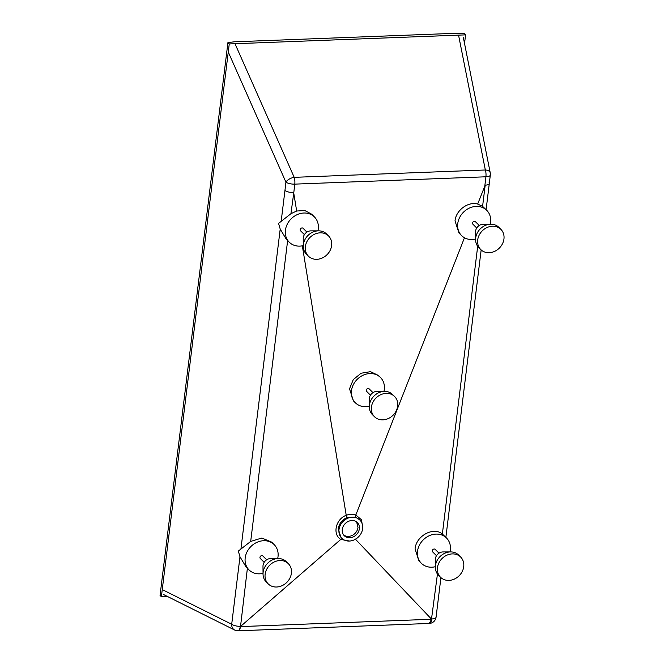 <?xml version="1.0" encoding="UTF-8"?>
<svg xmlns="http://www.w3.org/2000/svg" width="664" height="664" viewBox="0 0 664 664"><rect width="100%" height="100%" fill="white"/><g stroke="black" fill="none" stroke-linecap="round" stroke-linejoin="round"><path stroke-width="1" d="M263.035 574.003L262.986 566.292A7.13 6.067 -45.3 0 1 263.035 565.446A7.13 6.067 -45.3 0 1 270.646 558.565L278.349 558.54A14.259 12.126 134.7 0 0 263.135 572.293A14.259 12.126 134.7 0 0 263.035 574.003A14.259 12.126 134.7 0 0 266.222 581.921L268.223 583.905A14.259 12.126 134.7 0 0 282.084 585.673A14.259 12.126 134.7 0 0 291.396 573.264A14.259 12.126 134.7 0 0 288.3 563.636A14.259 12.126 134.7 0 0 274.439 561.869A14.259 12.126 134.7 0 0 265.135 574.277A14.259 12.126 134.7 0 0 268.223 583.905M288.3 563.636L286.3 561.661A14.259 12.126 134.7 0 0 278.349 558.54M266.687 559.793L262.861 556A1.784 1.519 134.7 0 0 260.346 558.54L264.172 562.325M263.027 573.331A17.828 15.164 -45.3 0 1 249.058 569.936A17.828 15.164 -45.3 0 1 245.19 557.901A17.828 15.164 -45.3 0 1 256.827 542.388A17.828 15.164 -45.3 0 1 274.149 544.604A17.828 15.164 -45.3 0 1 278.017 556.639A17.828 15.164 -45.3 0 1 277.676 558.54M274.149 544.604L271.626 542.098L261.815 538.031L250.685 541.417L238.326 551.095L239.978 556.781L246.087 566.998L249.058 569.936M302.327 245.838L346.226 515.33C349.563 514.011 352.758 513.894 355.829 514.974L361.498 519.812L362.718 527.531M287.645 240.459L250.685 541.417M247.406 568.152L240.509 626.6L431.625 619.255L355.157 538.911M349.538 541.044L340.79 539.409L240.7 626.31M340.873 539.467C332.199 534.462 335.727 519.007 346.226 515.33L347.181 517.472C342.134 519.788 339.138 523.564 338.208 528.801L341.005 537.491L341.777 538.255A12.84 10.915 134.7 0 0 354.252 539.849A12.84 10.915 134.7 0 0 362.635 528.677A12.84 10.915 134.7 0 0 359.846 520.012A12.84 10.915 134.7 0 0 347.372 518.418A12.84 10.915 134.7 0 0 338.997 529.59A12.84 10.915 134.7 0 0 341.777 538.255M464.468 237.753L355.829 514.974L355.763 517.156L347.181 517.472M486.712 210.289L482.587 206.346L485.185 185.198L477.665 204.055C468.087 201.267 455.886 210.347 455.031 220.888L458.957 232.981L461.621 235.62A17.828 15.164 -45.3 0 1 457.753 223.585A17.828 15.164 -45.3 0 1 469.39 208.073A17.828 15.164 -45.3 0 1 486.712 210.289A17.828 15.164 -45.3 0 1 490.58 222.324A17.828 15.164 -45.3 0 1 490.231 224.224M484.853 185.696L485.915 176.79L294.783 184.127L293.745 193.041L296.667 211.011L290.932 213.708L278.565 223.403L280.208 229.08L286.325 239.297L289.296 242.244A17.828 15.164 -45.3 0 1 285.429 230.201A17.828 15.164 -45.3 0 1 297.065 214.696A17.828 15.164 -45.3 0 1 314.387 216.904A17.828 15.164 -45.3 0 1 318.255 228.939A17.828 15.164 -45.3 0 1 317.907 230.848M314.387 216.904L311.607 214.157L304.851 210.563L296.667 211.011M380.43 377.442L378.43 375.459L370.495 371.666L361.091 373.226L353.256 379.634L349.521 388.813L353.447 400.907L355.34 402.774A17.828 15.164 -45.3 0 1 351.472 390.739A17.828 15.164 -45.3 0 1 363.108 375.226A17.828 15.164 -45.3 0 1 380.43 377.442A17.828 15.164 -45.3 0 1 384.298 389.477A17.828 15.164 -45.3 0 1 383.958 391.387M482.587 206.346L477.665 204.055M431.509 618.972L437.451 574.011M446.474 537.981L442.357 534.047C433.509 526.419 416.054 535.898 415.083 548.862L418.851 560.806L421.383 563.313A17.828 15.164 -45.3 0 1 417.515 551.278A17.828 15.164 -45.3 0 1 429.151 535.765A17.828 15.164 -45.3 0 1 446.474 537.981A17.828 15.164 -45.3 0 1 450.341 550.016A17.828 15.164 -45.3 0 1 450.001 551.925M442.357 534.047L477.682 246.319M429.268 623.454A7.13 3.038 -92.9 0 0 429.351 623.446A7.13 3.038 -92.9 0 0 431.924 618.956A7.13 2.523 7 0 0 436.065 617.196L440.929 577.639M485.185 185.198C488.496 184.907 489.8 184.069 489.086 182.683M486.106 209.683L490.322 175.064A7.13 7.13 0 0 0 490.239 172.831A7.13 4.092 -11.2 0 0 485.334 169.992L458.55 35.142M293.745 193.041L290.932 213.708M281.212 220.946L284.947 190.526C287.031 191.863 289.886 192.543 293.529 192.56M162.257 589.582L231.694 624.243A7.13 2.523 7 0 0 240.268 626.318A7.13 2.507 -91.5 0 1 238.069 630.8L238.152 630.792M167.477 596.496L161.377 596.729L160.049 595.409L227.918 42.629L234.151 41.807L458.16 33.2L464.252 33.549L465.58 34.868L464.534 43.442M342.607 538.761L340.79 539.409M359.846 520.012L355.763 517.156M342.284 529.465A9.271 7.885 134.7 0 0 344.292 535.724A9.271 7.885 134.7 0 0 353.298 536.869A9.271 7.885 134.7 0 0 359.349 528.81A9.271 7.885 134.7 0 0 357.34 522.543A9.271 7.885 134.7 0 0 348.334 521.398A9.271 7.885 134.7 0 0 342.284 529.465M343.678 535.018L344.243 535.4C346.923 536.869 349.82 536.753 352.941 535.068C355.813 533.209 357.506 530.677 358.004 527.473L356.643 521.946M235.006 43.733L294.202 177.338A7.13 2.772 -92.2 0 1 294.783 184.127A7.13 2.457 -173.4 0 1 285.918 182.143A7.13 3.511 -23.9 0 1 294.202 177.338L485.334 169.992A7.13 2.772 -92.2 0 1 485.915 176.79A7.13 2.449 6.8 0 0 490.322 175.064M238.251 630.792L429.185 623.454L431.625 619.255M237.538 630.559C238.94 631.256 239.928 629.937 240.509 626.6M303.265 245.63A17.828 15.164 -45.3 0 1 289.296 242.244M306.917 232.093L303.099 228.308A1.784 1.519 134.7 0 0 300.584 230.84L304.411 234.624M475.59 239.007A17.828 15.164 -45.3 0 1 461.621 235.62M479.242 225.469L475.424 221.685A1.784 1.519 134.7 0 0 472.909 224.216L476.735 228.009M435.352 566.707A17.828 15.164 -45.3 0 1 421.383 563.313M439.012 553.17L435.186 549.385A1.784 1.519 134.7 0 0 432.671 551.917L436.497 555.702M372.961 392.632L369.142 388.847A1.784 1.519 134.7 0 0 366.628 391.378L370.454 395.163M369.308 406.169A17.828 15.164 -45.3 0 1 355.34 402.774M435.36 567.38L435.31 559.677A7.13 6.067 -45.3 0 1 435.36 558.822A7.13 6.067 -45.3 0 1 442.971 551.942L450.673 551.917A14.259 12.126 134.7 0 0 435.459 565.67A14.259 12.126 134.7 0 0 435.36 567.38A14.259 12.126 134.7 0 0 438.547 575.306L440.547 577.282A14.259 12.126 134.7 0 0 454.408 579.058A14.259 12.126 134.7 0 0 463.721 566.641A14.259 12.126 134.7 0 0 460.625 557.013A14.259 12.126 134.7 0 0 446.764 555.245A14.259 12.126 134.7 0 0 437.46 567.654A14.259 12.126 134.7 0 0 440.547 577.282M460.625 557.013L458.625 555.038A14.259 12.126 134.7 0 0 450.673 551.917M475.598 239.679L475.548 231.977A7.13 6.067 -45.3 0 1 475.598 231.122A7.13 6.067 -45.3 0 1 483.201 224.249L490.912 224.224A14.259 12.126 134.7 0 0 475.698 237.978A14.259 12.126 134.7 0 0 475.598 239.679A14.259 12.126 134.7 0 0 478.786 247.606L480.786 249.589A14.259 12.126 134.7 0 0 494.647 251.357A14.259 12.126 134.7 0 0 503.951 238.949A14.259 12.126 134.7 0 0 500.863 229.321A14.259 12.126 134.7 0 0 487.002 227.544A14.259 12.126 134.7 0 0 477.698 239.961A14.259 12.126 134.7 0 0 480.786 249.589M500.863 229.321L498.863 227.337A14.259 12.126 134.7 0 0 490.912 224.224M303.274 246.302L303.224 238.6A7.13 6.067 -45.3 0 1 303.274 237.745A7.13 6.067 -45.3 0 1 310.877 230.873L318.587 230.848A14.259 12.126 134.7 0 0 303.373 244.601A14.259 12.126 134.7 0 0 303.274 246.302A14.259 12.126 134.7 0 0 306.461 254.229L308.461 256.213A14.259 12.126 134.7 0 0 322.322 257.981A14.259 12.126 134.7 0 0 331.627 245.572A14.259 12.126 134.7 0 0 328.539 235.944A14.259 12.126 134.7 0 0 314.678 234.168A14.259 12.126 134.7 0 0 305.374 246.576A14.259 12.126 134.7 0 0 308.461 256.213M328.539 235.944L326.539 233.96A14.259 12.126 134.7 0 0 318.587 230.848M369.317 406.841L369.267 399.139A7.13 6.067 -45.3 0 1 369.317 398.284A7.13 6.067 -45.3 0 1 376.92 391.403L384.63 391.387A14.259 12.126 134.7 0 0 369.416 405.14A14.259 12.126 134.7 0 0 369.317 406.841A14.259 12.126 134.7 0 0 372.504 414.768L374.504 416.743A14.259 12.126 134.7 0 0 388.365 418.519A14.259 12.126 134.7 0 0 397.67 406.111A14.259 12.126 134.7 0 0 394.582 396.483A14.259 12.126 134.7 0 0 380.721 394.707A14.259 12.126 134.7 0 0 371.417 407.115A14.259 12.126 134.7 0 0 374.504 416.743M394.582 396.483L392.582 394.499A14.259 12.126 134.7 0 0 384.63 391.387M161.377 596.729L229.254 43.949L227.918 42.629M229.254 43.949L465.58 34.868M240.974 548.647L280.208 229.08M163.676 594.595L234.691 630.053A7.13 5.943 -63.5 0 1 231.694 624.243L239.978 556.781M284.947 190.526L285.918 182.143L228.258 52.016M445.868 537.384L481.159 249.938M463.372 37.624L490.239 172.831M429.185 623.454L429.351 623.446A7.13 7.13 0 0 0 436.065 617.196M234.691 630.053A7.13 7.13 0 0 0 238.069 630.8"/></g></svg>
